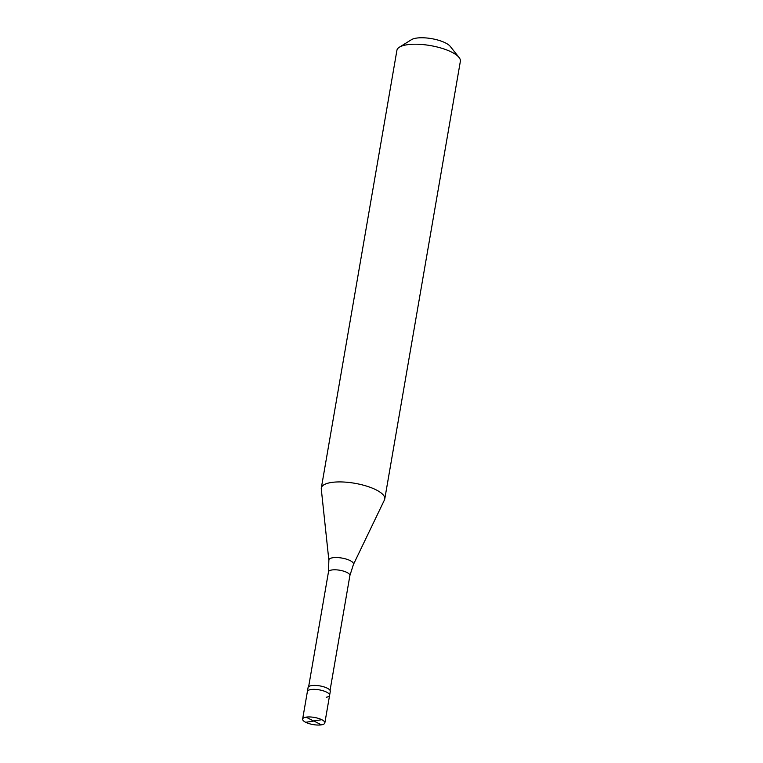 <?xml version="1.0" encoding="UTF-8"?>
<svg xmlns="http://www.w3.org/2000/svg" width="763" height="763" viewBox="0 0 763 763"><rect width="100%" height="100%" fill="white"/><g stroke="black" fill="none" stroke-linecap="round" stroke-linejoin="round"><path stroke-width="1.14" d="M313.66 721.016L306.068 717.153A11.264 3.634 9.8 0 1 318.4 718.384A11.264 3.634 9.8 0 1 324.847 722.923A11.264 3.634 9.8 0 1 321.414 724.85A11.264 3.634 -170.2 0 1 309.082 723.62A11.264 3.634 -170.2 0 1 302.634 719.08L308.08 687.549A11.264 3.634 -170.2 0 1 311.514 685.622A11.264 3.634 9.8 0 1 323.846 686.853A11.264 3.634 9.8 0 1 330.293 691.383L329.606 695.331A11.264 3.634 9.8 0 1 326.173 697.258M310.837 689.561A11.264 3.634 9.8 0 1 323.169 690.792A11.264 3.634 9.8 0 1 329.606 695.331A11.264 3.634 9.8 0 0 323.169 690.792A11.264 3.634 9.8 0 0 310.837 689.561A11.264 3.634 -170.2 0 0 307.403 691.497A11.264 3.634 -170.2 0 1 310.837 689.561M306.068 717.153A11.264 3.634 -170.2 0 0 302.634 719.08M321.309 488.034A32.189 10.377 -170.2 0 1 331.113 482.521A32.189 10.377 9.8 0 1 366.354 486.031A32.189 10.377 9.8 0 1 384.762 498.992A32.189 10.377 9.8 0 1 384.466 499.908L353.412 564.525A12.513 4.034 9.8 0 0 346.879 559.289A12.513 4.034 9.8 0 0 332.678 557.763A12.513 4.034 -170.2 0 0 328.863 560.28L321.28 488.988A32.189 10.377 -170.2 0 1 321.309 488.034L396.913 50.329A32.189 10.377 -170.2 0 1 399.411 47.172A32.189 10.377 -170.2 0 1 406.727 44.817A32.189 10.377 9.8 0 1 459.068 57.483A32.189 10.377 9.8 0 1 460.366 61.288L384.762 498.992M399.411 47.172L411.457 39.686A20.925 6.743 -170.2 0 1 416.207 38.15A20.925 6.743 9.8 0 1 450.237 46.381L459.068 57.483M313.66 720.968L321.795 719.709M313.822 720.987L321.414 724.85M313.812 721.045L305.686 722.294M308.643 686.671L328.481 571.849A10.863 3.5 -170.2 0 1 331.791 569.99A10.863 3.5 9.8 0 1 343.684 571.172A10.863 3.5 9.8 0 1 349.893 575.55L353.412 564.525M324.847 722.923L329.606 695.331M330.055 690.372L349.893 575.55M328.481 571.849L328.863 560.28"/></g></svg>
